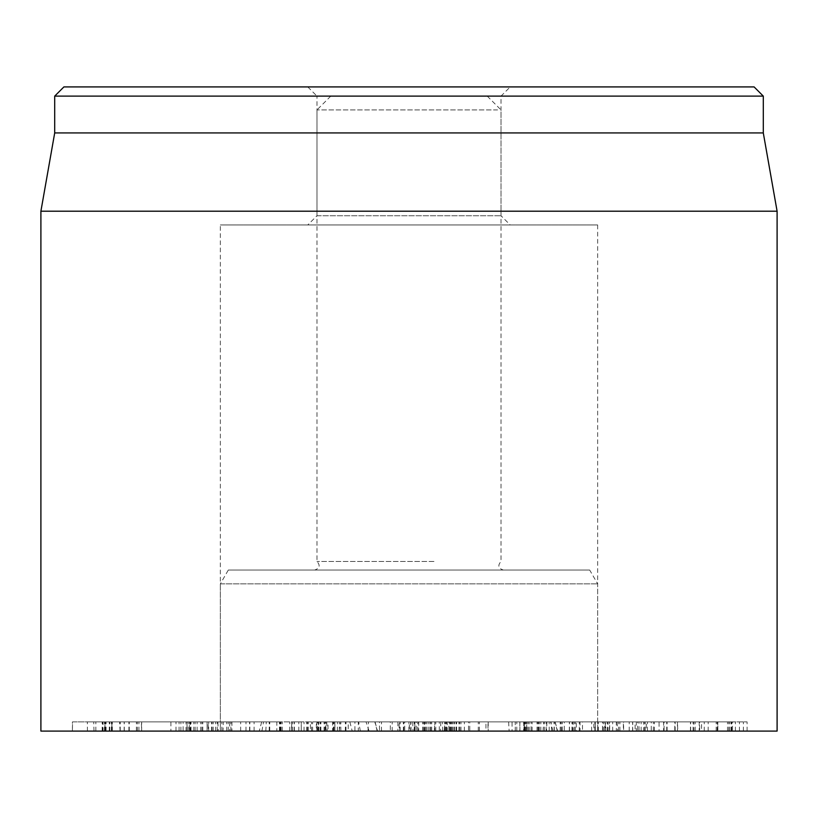 <?xml version="1.0" encoding="UTF-8"?>
<svg xmlns="http://www.w3.org/2000/svg" width="818" height="818" viewBox="0 0 818 818"><rect width="100%" height="100%" fill="white"/><g stroke="black" fill="none" stroke-linecap="round" stroke-linejoin="round"><path stroke-width="0.61" stroke-dasharray="4.09 3.07" d="M104.929 731.087L207.077 731.087L137.383 731.087L137.383 721.885L191.013 721.885L187.015 721.885L187.015 731.087L187.066 721.885L207.097 721.885L207.097 731.087L207.077 721.885L87.434 721.885L111.913 721.885L111.913 731.087L104.929 731.087L104.929 721.885M87.434 731.087L87.352 721.885L87.434 731.087M137.383 731.087L72.536 731.087L111.872 731.087L111.872 721.885L72.413 721.885L72.413 731.087L72.536 721.885L137.383 721.885M102.189 731.087L102.189 721.885M190.635 731.087L190.635 721.885M191.013 731.087L191.013 721.885M223.017 721.885L124.162 721.885L141.678 721.885L141.678 731.087L141.391 721.885L102.71 721.885L102.71 731.087L223.017 731.087L103.068 731.087L103.068 721.885L223.345 721.885L223.017 731.087M124.162 731.087L124.162 721.885M124.275 731.087L124.275 721.885M109.786 731.087L109.786 721.885M276.852 721.885L193.805 721.885L279.971 721.885L276.852 721.885L276.852 731.087L193.805 731.087L230.891 731.087L229.694 731.087L229.694 721.885M229.694 731.087L276.852 731.087M211.862 731.087L211.862 721.885M212.066 731.087L212.066 721.885M202.792 731.087L202.792 721.885M332.578 721.885L279.776 721.885L333.826 721.885L332.578 721.885L332.578 731.087L279.776 731.087L312.609 731.087L310.4 731.087L310.4 721.885M310.4 731.087L332.578 731.087M294.122 731.087L294.122 721.885M294.357 731.087L294.357 721.885M289.705 731.087L289.705 721.885M635.116 721.885L607.999 721.885L635.116 721.885L635.116 731.087L643.633 731.087L643.633 721.885L646.292 721.885L646.292 731.087L616.322 731.087L616.322 721.885M616.322 731.087L605.238 731.087L605.238 721.885L607.999 721.885L607.999 731.087L635.116 731.087M572.283 731.087L572.283 721.885L595.33 721.885L593.858 721.885L593.858 731.087L595.33 731.087L561.025 731.087L609.666 731.087L609.666 721.885L572.283 721.885M594.88 731.087L594.88 721.885M609.666 731.087L654.41 731.087L595.33 731.087L595.33 721.885L654.41 721.885L609.666 721.885M598.367 731.087L598.367 721.885M641.138 731.087L641.138 721.885M654.41 731.087L654.41 721.885L659.083 721.885L659.083 731.087L654.41 731.087M561.485 731.087L561.025 721.885L561.485 731.087M701.578 721.885L677.825 721.885L701.578 721.885L701.578 731.087L717.478 731.087L717.856 721.885L717.856 731.087L693.889 731.087L693.889 721.885M693.889 731.087L677.447 731.087L677.447 721.885L677.825 731.087L701.578 731.087M636.312 731.087L664.073 731.087L664.073 721.885L617.58 721.885L663.613 721.885L663.613 731.087L636.312 731.087L636.312 721.885M617.13 721.885L617.58 731.087L617.13 721.885M645.116 731.087L645.116 721.885M674.789 731.087L603.357 731.087L731.691 731.087L674.789 731.087L674.789 721.885L731.691 721.885L603.357 721.885L674.789 721.885M647.437 731.087L647.437 721.885M675.157 731.087L675.157 721.885M704.257 731.087L704.257 721.885M731.691 731.087L731.691 721.885L732.519 721.885L732.519 731.087L731.691 731.087M690.484 731.087L690.484 721.885M667.089 731.087L667.089 721.885M666.731 731.087L666.731 721.885M632.59 731.087L632.59 721.885M603.357 731.087L603.357 721.885L602.508 721.885L602.508 731.087L603.357 731.087M623.367 731.087L747.1 731.087L623.367 731.087L623.367 721.885L747.11 721.885L623.367 721.885M730.914 731.087L730.914 721.885M731.415 731.087L731.415 721.885M708.173 731.087L708.194 721.885L708.173 731.087M747.1 731.087L747.1 721.885L747.1 731.087M618.612 731.087L618.612 721.885M612.672 731.087L612.672 721.885L612.672 731.087M208.212 721.885L94.019 721.885L217.946 721.885L208.212 721.885L208.212 731.087L218.191 731.087L217.946 721.885M217.946 731.087L208.212 731.087M112.322 731.087L112.322 721.885M112.23 731.087L112.23 721.885M120.082 731.087L119.612 721.885L120.082 731.087M95.839 731.087L95.839 721.885M94.019 731.087L93.712 721.885L94.019 731.087M231.913 731.087L175.982 731.087L280.605 731.087L231.913 731.087L231.913 721.885L183.109 721.885L183.109 731.087L186.034 731.087L186.034 721.885L189.367 721.885L175.982 721.885L231.913 721.885M188.201 731.087L188.201 721.885M189.367 731.087L190.195 731.087L190.195 721.885L189.367 721.885L189.367 731.087M179.081 731.087L179.081 721.885M175.982 731.087L175.982 721.885L170.911 721.885L170.911 731.087L175.982 731.087M249.562 731.087L249.562 721.885M249.827 731.087L249.827 721.885M254.091 731.087L254.091 721.885M325.533 731.087L345.973 731.087L316.873 731.087L318.437 731.087L318.437 721.885L316.331 721.885L316.331 731.087L316.873 731.087L316.873 721.885L345.973 721.885L317.507 721.885L317.507 731.087L325.533 731.087L325.533 721.885M318.314 731.087L318.314 721.885M318.877 731.087L318.877 721.885M324.828 731.087L324.828 721.885M340.809 731.087L340.809 721.885M345.973 731.087L345.973 721.885L348.233 721.885L348.233 731.087L345.973 731.087M318.171 721.885L301.249 721.885L301.269 731.087L301.249 721.885L291.433 721.885L291.433 731.087L291.791 721.885L358.294 721.885L358.294 731.087L354.91 731.087L354.91 721.885L318.437 721.885M320.871 731.087L320.871 721.885M325.963 731.087L325.963 721.885L328.008 721.885L328.008 731.087L325.963 731.087M308.233 731.087L308.233 721.885M301.249 731.087L301.249 721.885M292.537 731.087L292.537 721.885M304.051 731.087L304.051 721.885M334.715 731.087L334.715 721.885L334.736 731.087M414.767 731.087L327.149 731.087L334.889 731.087L334.848 721.885L488.213 721.885L327.149 721.885L334.889 721.885L334.889 731.087L414.767 731.087L414.767 721.885M345.36 731.087L345.36 721.885M418.714 731.087L464.368 731.087L414.828 731.087L414.828 721.885L464.368 721.885L414.971 721.885L414.971 731.087L418.714 731.087L418.714 721.885M417.906 731.087L417.906 721.885M459.91 731.087L459.716 721.885L459.91 731.087M458.898 731.087L458.898 721.885M426.679 731.087L426.679 721.885M426.628 731.087L426.628 721.885M456.536 731.087L456.066 721.885L456.536 731.087M460.953 731.087L460.953 721.885M464.368 731.087L464.368 721.885M458.97 731.087L458.97 721.885M442.661 731.087L442.477 721.885L442.661 731.087M444.205 731.087L444.685 721.885L444.205 731.087M519.829 731.087L607.426 731.087L515.238 731.087L515.238 721.885L525.136 721.885L523.643 721.885L523.643 731.087L525.136 731.087L524.553 731.087L524.553 721.885L564.287 721.885L564.287 731.087L562.263 731.087L562.263 721.885L537.037 721.885L607.426 721.885L512.058 721.885L512.058 731.087L519.829 731.087L519.829 721.885M554.072 731.087L554.072 721.885M554.277 731.087L554.277 721.885L554.287 731.087M569.461 731.087L569.461 721.885M573.07 731.087L576.342 731.087L576.342 721.885L573.07 721.885L573.07 731.087M623.602 731.087L595.279 731.087L637.611 731.087L637.611 721.885L639.011 721.885L639.011 731.087L623.602 731.087L623.602 721.885L595.279 721.885L623.602 721.885M595.279 731.087L595.279 721.885L595.289 731.087M609.4 731.087L609.4 721.885M632.713 731.087L604.655 731.087L604.655 721.885L699.676 721.885L699.676 731.087L632.713 731.087L632.713 721.885M604.655 731.087L699.185 731.087L699.185 721.885L644.707 721.885L653.326 721.885L653.326 731.087L651.261 731.087L651.261 721.885L580.013 721.885L580.013 731.087L582.498 731.087L582.498 721.885L604.655 721.885M690.668 731.087L690.668 721.885M644.901 731.087L644.901 721.885M644.707 731.087L644.707 721.885M629.206 731.087L629.206 721.885M487.988 721.885L538.029 721.885L478.274 721.885L487.988 721.885L487.988 731.087L538.029 731.087L531.056 731.087L531.056 721.885M531.056 731.087L487.988 731.087M524.256 731.087L524.256 721.885M524.502 731.087L524.502 721.885M538.029 731.087L537.784 721.885L538.029 731.087M532.119 731.087L532.119 721.885M439.297 721.885L413.018 721.885L439.297 721.885L439.297 731.087L440.513 731.087L413.018 731.087L439.297 731.087M440.83 721.885L440.513 731.087L440.83 721.885M412.712 721.885L413.018 731.087L412.712 721.885M444.603 731.087L403.806 731.087L449.736 731.087L444.603 731.087L444.603 721.885L449.736 721.885L403.806 721.885L444.603 721.885M449.736 731.087L449.736 721.885L448.826 721.885L448.826 731.087L449.736 731.087M408.939 731.087L408.939 721.885M403.806 731.087L403.806 721.885L404.726 721.885L404.726 731.087L403.806 731.087M777.1 731.087L40.9 731.087M228.314 570.044L589.686 570.044L228.314 570.044L220.349 583.847L597.651 583.847L220.349 583.847L220.349 731.087L597.651 731.087L220.349 731.087L597.651 731.087L220.349 731.087L220.349 224.95L597.651 224.95L220.349 224.95M307.772 86.912L316.975 96.115L501.025 96.115L316.975 96.115L316.975 215.748L501.025 215.748L316.975 215.748L307.772 224.95L510.227 224.95L501.025 215.748L501.025 96.115L510.227 86.912L307.772 86.912L510.227 86.912M63.906 86.912L754.094 86.912M510.227 224.95L307.772 224.95M763.296 96.115L54.704 96.115M763.296 132.925L54.704 132.925M40.9 211.208L777.1 211.208M526.669 721.885L381.464 721.885L526.669 721.885L526.669 731.087L546.516 731.087L515.268 731.087L515.268 721.885M515.268 731.087L381.464 731.087L434.787 731.087L434.787 721.885L434.276 731.087L424.419 731.087L424.419 721.885M379.47 721.885L381.464 721.885L381.464 731.087L379.47 731.087L379.47 721.885M508.632 721.885L509.123 731.087L508.632 721.885M546.966 721.885L546.516 731.087L546.966 721.885M424.685 731.087L424.685 721.885M424.419 731.087L399.092 731.087L399.092 721.885M397.916 721.885L397.916 731.087L416.29 731.087L416.29 721.885M416.29 731.087L526.669 731.087M452.201 731.087L452.201 721.885M523.949 731.087L523.949 721.885M524.389 731.087L524.389 721.885M452.354 731.087L452.354 721.885M488.213 721.885L488.213 731.087L485.953 731.087L485.953 721.885M425.401 731.087L425.401 721.885M390.298 721.885L392.18 721.885L392.18 731.087L390.298 731.087L390.298 721.885M400.104 731.087L400.104 721.885M399.787 731.087L399.787 721.885M431.71 731.087L431.71 721.885L468.499 721.885L468.499 731.087L469.747 731.087L469.747 721.885L409.389 721.885L409.389 731.087L468.499 731.087L447.231 731.087L447.231 721.885M326.73 721.885L327.149 731.087L326.73 721.885M333.263 731.087L333.263 721.885M339.337 731.087L339.337 721.885M447.231 731.087L410.677 731.087L410.677 721.885L431.71 721.885M349.848 721.885L555.156 721.885L261.709 721.885L349.848 721.885L352.221 731.087L259.234 731.087L557.631 731.087L352.221 731.087M360.339 731.087L358.642 721.885M369.092 731.087L366.045 721.885M484.287 96.115L330.779 96.115L484.287 96.115M497.569 109.919L316.975 109.919L497.569 109.919M433.98 561.455L316.975 561.455L433.98 561.455M434.614 570.044L314.674 570.044L434.614 570.044M189.571 731.087L189.571 721.885M200.696 731.087L200.696 721.885M129.254 731.087L129.254 721.885M106.084 731.087L106.084 721.885M105.123 731.087L105.123 721.885M104.806 731.087L104.806 721.885M201.923 731.087L201.923 721.885M217.199 731.087L217.199 721.885M138.917 731.087L138.917 721.885M136.391 731.087L136.391 721.885M128.917 731.087L128.917 721.885M109.285 731.087L109.285 721.885M213.232 731.087L213.232 721.885M226.76 731.087L226.76 721.885M228.253 731.087L228.253 721.885M221.882 731.087L221.882 721.885M195.134 731.087L195.134 721.885M197.128 731.087L197.128 721.885M269.725 731.087L269.725 721.885M307.466 731.087L307.466 721.885M311.566 731.087L311.566 721.885M306.668 731.087L306.668 721.885M282.261 731.087L282.261 721.885M281.106 731.087L281.106 721.885M324.071 731.087L324.071 721.885M569.338 731.087L569.338 721.885M591.659 731.087L591.659 721.885M619.911 731.087L619.911 721.885M728.869 731.087L728.869 721.885M727.529 731.087L727.529 721.885M717.161 731.087L717.161 721.885M716.169 731.087L716.169 721.885M735.402 731.087L735.402 721.885M743.368 731.087L743.368 721.885M739.431 731.087L739.431 721.885M729.267 731.087L729.267 721.885M111.381 731.087L111.381 721.885M105.655 731.087L105.655 721.885M104.489 731.087L104.489 721.885M211.606 731.087L211.606 721.885M240.656 731.087L240.656 721.885M245.973 731.087L245.973 721.885M220.359 731.087L220.359 721.885M208.651 731.087L208.651 721.885M180.89 731.087L180.89 721.885M215.645 731.087L215.645 721.885M269.214 731.087L269.214 721.885M279.449 731.087L279.449 721.885M324.807 731.087L324.807 721.885M320.257 731.087L320.257 721.885M298.826 731.087L298.826 721.885M451.618 731.087L451.618 721.885M456.649 731.087L456.649 721.885M446.188 731.087L446.188 721.885M446.976 731.087L446.976 721.885M450.626 731.087L450.626 721.885M454.552 731.087L454.552 721.885M453.765 731.087L453.765 721.885M451.751 731.087L451.751 721.885M516.792 731.087L516.792 721.885M525.136 731.087L525.136 721.885M527.999 731.087L527.999 721.885M544.359 731.087L544.359 721.885M560.33 731.087L560.33 721.885M546.127 731.087L546.127 721.885M538.561 731.087L538.561 721.885L538.541 731.087M539.43 731.087L539.43 721.885M571.986 731.087L571.986 721.885M579.287 731.087L579.287 721.885M605.78 731.087L605.78 721.885M597.6 731.087L597.6 721.885M575.381 731.087L575.381 721.885M574.226 731.087L574.226 721.885M562.201 731.087L562.201 721.885M549.205 731.087L549.205 721.885M693.081 731.087L693.081 721.885M695.188 731.087L695.188 721.885M529.205 731.087L529.205 721.885M527.835 731.087L527.835 721.885M519.921 731.087L519.921 721.885M479.409 731.087L479.409 721.885M429.859 731.087L429.859 721.885M417.763 731.087L417.763 721.885M414.256 731.087L414.256 721.885M423.55 731.087L423.55 721.885M435.769 731.087L435.769 721.885M430.759 731.087L430.759 721.885M422.65 731.087L422.65 721.885M428.213 731.087L428.213 721.885M445.575 731.087L445.575 721.885M540.821 731.087L540.821 721.885M411.014 731.087L411.014 721.885M526.577 731.087L526.577 721.885M543.019 731.087L543.684 721.885M552.948 731.087L550.575 721.885M557.324 731.087L554.952 721.885M551.761 731.087L551.087 721.885M377.21 731.087L374.838 721.885M367.988 731.087L368.437 721.885M265.819 731.087L266.269 721.885M261.903 731.087L263.549 721.885M339.081 731.087L340.738 721.885M230.891 731.087L230.891 721.885M193.805 731.087L193.805 721.885M279.971 731.087L279.971 721.885M312.609 731.087L312.609 721.885M279.776 731.087L279.776 721.885M333.826 731.087L333.826 721.885M560.207 731.087L560.207 721.885M120.226 731.087L120.226 721.885M280.605 731.087L280.605 721.885M337.405 731.087L337.405 721.885M456.035 731.087L456.035 721.885M444.716 731.087L444.716 721.885M525.933 731.087L525.933 721.885M537.037 731.087L537.037 721.885M607.426 731.087L607.426 721.885M478.274 731.087L478.274 721.885M450.186 731.087L450.186 721.885M403.356 731.087L403.356 721.885M597.651 224.95L597.651 731.087L597.651 583.847L589.686 570.044M555.156 721.885L557.631 731.087M375.043 721.885L377.507 731.087M261.709 721.885L259.234 731.087M330.779 96.115L316.975 109.919L316.975 561.455C320.503 565.473 319.736 568.336 314.674 570.044M487.221 96.115L501.025 109.919L501.025 561.455C497.497 565.473 498.264 568.336 503.326 570.044"/><path stroke-width="1.23" d="M40.9 211.208L40.9 731.087L777.1 731.087L777.1 211.208L40.9 211.208L54.704 132.925L763.296 132.925L763.296 96.115L754.094 86.912L63.906 86.912L54.704 96.115L763.296 96.115M54.704 132.925L54.704 96.115M763.296 132.925L777.1 211.208"/></g></svg>

